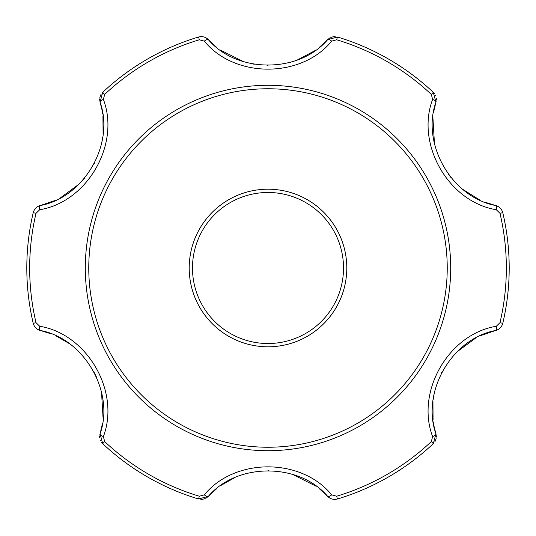 <?xml version="1.0" encoding="UTF-8"?>
<svg xmlns="http://www.w3.org/2000/svg" width="536" height="536" viewBox="0 0 536 536"><rect width="100%" height="100%" fill="white"/><g stroke="black" fill="none" stroke-linecap="round" stroke-linejoin="round"><path stroke-width="0.8" d="M496.296 209.73L499.981 213.328A238.339 238.339 0 0 1 499.981 322.672L496.296 326.27C448.746 334.042 415.527 391.474 432.612 436.579L431.339 441.563A238.339 238.339 0 0 1 336.642 496.236L331.684 494.849C301.219 457.543 234.855 457.51 204.316 494.849L199.359 496.236A238.339 238.339 0 0 1 104.661 441.563L103.388 436.579C120.459 391.541 87.308 334.049 39.704 326.27L36.019 322.672A238.339 238.339 0 0 1 36.019 213.328L39.704 209.73C87.254 201.958 120.473 144.526 103.388 99.421L104.661 94.436A238.339 238.339 0 0 1 199.359 39.765L204.316 41.151C234.781 78.457 301.145 78.491 331.684 41.151L336.642 39.765A238.339 238.339 0 0 1 431.339 94.436L432.612 99.421C415.541 144.459 448.692 201.951 496.296 209.73A4.824 1.682 -76.7 0 0 495.599 205.496L498.058 206.447M496.865 330.109L495.599 330.504C499.318 329.493 501.703 327.101 502.768 323.329L502.091 325.258M501.408 326.458L501.16 326.819M499.083 328.896L498.058 329.553M328.648 497.261L327.67 496.356C330.404 499.07 333.667 499.947 337.466 498.983A241.2 241.2 0 0 0 433.302 443.654L435.929 433.852L436.338 436.458M432.612 436.579A4.824 1.682 -16.7 0 0 435.929 433.852L434.086 426.475M480.651 335.603L495.599 330.504A4.824 1.682 -103.3 0 0 496.296 326.27M436.257 437.838L435.58 440.364M435.252 441.068L434.79 441.865M319 488.397L327.67 496.356A4.824 1.682 -43.3 0 0 331.684 494.849M336.642 496.236L337.466 498.983L335.462 499.358M334.075 499.371L333.647 499.331M330.806 498.574L329.72 498.011M99.776 435.152L100.071 433.852L102.698 443.654A241.2 241.2 0 0 0 198.534 498.983L208.33 496.356L206.273 498.011M204.316 494.849A4.824 1.682 43.3 0 0 208.33 496.356L216.718 488.618M205.201 498.567L202.521 499.311M201.744 499.378L200.819 499.378M102.47 423.42L100.071 433.852A4.824 1.682 16.7 0 0 103.388 436.579M104.661 441.563L102.698 443.654L101.371 442.1M100.668 440.914L100.48 440.512M99.723 437.678L99.663 436.458M39.135 205.891L40.401 205.496C36.683 206.507 34.297 208.899 33.232 212.671A241.2 241.2 0 0 0 33.232 323.329C34.284 327.094 36.676 329.486 40.401 330.504L37.942 329.553M39.704 326.27A4.824 1.682 103.3 0 0 40.401 330.504L51.302 333.901M36.79 328.803L34.941 326.947M34.492 326.31L34.029 325.506M55.349 200.397L40.401 205.496A4.824 1.682 76.7 0 0 39.704 209.73M36.019 213.328L33.232 212.671L33.909 210.742M34.592 209.543L34.84 209.181M36.917 207.104L37.942 206.447M207.352 38.739L208.33 39.644C205.596 36.93 202.333 36.053 198.534 37.018A241.2 241.2 0 0 0 102.698 92.346L100.071 102.148L99.663 99.542M103.388 99.421A4.824 1.682 163.3 0 0 100.071 102.148L101.914 109.525M99.743 98.162L100.42 95.636M100.748 94.932L101.21 94.135M216.169 46.934L208.33 39.644A4.824 1.682 136.7 0 0 204.316 41.151M199.359 39.765L198.534 37.018L200.538 36.642M201.925 36.629L202.353 36.669M205.194 37.426L206.28 37.989M436.224 100.848L435.929 102.148L433.302 92.346A241.2 241.2 0 0 0 337.466 37.018L327.67 39.644L329.727 37.989M331.684 41.151A4.824 1.682 -136.7 0 0 327.67 39.644L319.282 47.382M330.799 37.433L333.479 36.689M334.256 36.622L335.181 36.622M433.53 112.58L435.929 102.148A4.824 1.682 -163.3 0 0 432.612 99.421M431.339 94.436L433.302 92.346L434.629 93.901M435.333 95.086L435.52 95.488M436.277 98.323L436.338 99.542M499.981 322.672L502.768 323.329A241.2 241.2 0 0 0 502.768 212.671C501.716 208.906 499.324 206.514 495.599 205.496L484.698 202.099M499.21 207.198L501.06 209.053M501.508 209.69L501.971 210.494M208.33 39.644C237.053 73.479 298.887 73.506 327.67 39.644M40.401 205.496C84.038 197.516 115.039 144.03 100.071 102.148M314.8 50.726L297.44 59.925M292.824 61.546L288.971 62.665M267.946 65.392L267.263 65.392M254.292 64.24L251.994 63.818M243.498 61.647L220.028 49.895M102.43 112.346L102.704 114.108M102.939 115.917L103.086 134.114M102.724 137.109L102.651 137.631M102.141 140.687L101.672 143.012M94.597 162.897L93.552 164.88M84.795 177.858L81.934 181.141M79.047 184.136L60.24 197.978M56.441 336.112L68.896 343.368M76.789 349.727L79.69 352.507M92.561 369.351L92.922 369.981M93.934 371.83L96.768 377.713M101.539 392.372L103.106 418.596M100.071 433.852C115.012 392.064 84.118 338.497 40.401 330.504M479.559 199.895L462.923 189.463M459.211 186.273L456.216 183.399M451.218 177.872L448.558 174.468M443.44 166.649L443.098 166.06M434.455 143.608L432.894 117.404M435.929 102.148C420.988 143.936 451.882 197.503 495.599 205.496M433.57 423.654L433.296 421.892M433.061 420.083L432.947 401.565M433.182 399.588L433.349 398.369M433.858 395.313L434.328 392.988M441.403 373.103L442.448 371.12M456.953 351.864L475.76 338.022M495.599 330.504C451.962 338.484 420.961 391.97 435.929 433.852M327.67 496.356C298.947 462.521 237.113 462.494 208.33 496.356M221.201 485.274L234.547 477.743M243.177 474.454L246.969 473.348M268.054 470.608L268.737 470.608M292.475 474.347L316.233 486.293M85.298 268A182.702 182.702 0 0 1 289.098 86.524A182.702 182.702 0 0 1 445.831 309.909A182.702 182.702 0 0 1 85.298 268M189.201 268A78.799 78.799 0 0 0 268 346.799A78.799 78.799 0 0 0 346.799 268A78.799 78.799 0 0 0 268 189.201A78.799 78.799 0 0 0 189.201 268M192.478 268A75.522 75.522 0 0 1 305.761 202.595A75.522 75.522 0 0 1 305.761 333.405A75.522 75.522 0 0 1 192.478 268M433.302 443.654L431.339 441.563M198.534 498.983L199.359 496.236M33.232 323.329L36.019 322.672M102.698 92.346L104.661 94.436M337.466 37.018L336.642 39.765M502.768 212.671L499.981 213.328M88.762 268A179.238 179.238 0 0 1 357.619 112.774A179.238 179.238 0 0 1 357.619 423.226A179.238 179.238 0 0 1 88.762 268"/></g></svg>
